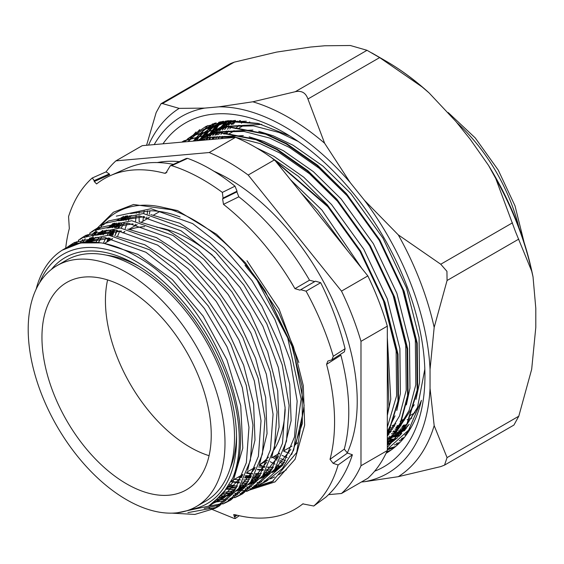 <?xml version="1.0" encoding="UTF-8"?>
<svg xmlns="http://www.w3.org/2000/svg" width="564" height="564" viewBox="0 0 564 564"><rect width="100%" height="100%" fill="white"/><g stroke="black" fill="none" stroke-linecap="round" stroke-linejoin="round"><path stroke-width="0.85" d="M106.547 255.189A134.634 77.733 60 0 1 138.772 266.222M51.359 269.465A142.043 82.013 60 0 1 136.121 264.65A142.043 82.013 60 0 1 236.563 438.616A142.043 82.013 60 0 1 190.012 509.616M236.527 435.535A134.634 77.733 60 0 1 229.964 468.959M39.607 282.804A145.907 84.24 60 0 1 136.121 261.499A145.907 84.24 60 0 1 232.77 478.103L222.829 493.796L208.645 506.112L177.477 512.754M232.77 478.103C261.287 418.925 207.7 296.114 138.377 257.417C125.532 249.683 113.096 244.839 101.083 242.88A149.946 86.574 -120 0 0 62.195 250.204A149.946 86.574 -120 0 0 36.152 289.17M249.774 121.958A167.226 96.55 -120 0 0 248.146 122.853L247.815 123.051M149.975 210.76A167.226 96.55 -120 0 0 149.298 214.348M148.811 217.415A167.226 96.55 -120 0 0 148.741 217.88M66.912 247.49L70.627 244.896L104.925 237.571L145.935 252.27L176.61 276.064L204.429 308.494L226.996 346.782L242.301 387.602L248.964 427.406L246.355 462.727L234.673 490.525L214.87 508.404L194.855 514.424L171.992 513.141M187.904 512.627L216.83 507.318M214.87 508.404L218.832 506.317L238.664 488.41L250.367 460.527L252.954 425.087L246.235 385.17L230.852 344.266L208.208 305.942L180.346 273.54L149.812 249.894L108.704 235.174L74.42 242.506L70.627 244.896M78.333 240.299L82.048 237.705L116.466 230.359L157.617 245.107L188.404 268.979L216.315 301.521L238.967 339.937L254.329 380.897L261.012 420.836L258.397 456.276L246.672 484.173L226.806 502.108L222.724 504.047M220.623 504.879L204.203 508.375M208.349 506.282L222.442 503.546M224.592 502.792L228.765 501.022M226.806 502.108L230.768 500.021L250.663 482.051L262.408 454.076L265.009 418.516L258.263 378.465L242.823 337.413L220.094 298.962L192.134 266.448L161.501 242.724L120.238 227.955L85.841 235.322L82.048 237.705M89.754 233.108L93.469 230.514L128.007 223.14L169.299 237.938L200.192 261.893L228.208 294.542L250.938 333.091L266.349 374.193L273.061 414.272L270.438 449.832L258.679 477.814L238.741 495.812L234.659 497.751M232.558 498.59L228.187 500.021M225.938 500.606L214.419 502.2M216.837 500.162L227.609 499.013M229.908 498.52L234.377 497.251M236.527 496.496L240.701 494.727M238.741 495.812L242.703 493.726L262.669 475.699L274.449 447.633L277.058 411.946L270.283 371.754L254.794 330.567L231.98 291.983L203.921 259.362L173.183 235.555L131.779 220.736L97.262 228.131L93.469 230.514M101.175 225.917L104.89 223.33L139.555 215.92L180.988 230.768L211.986 254.801L240.095 287.562L262.902 326.239L278.369 367.488L285.109 407.701L282.479 443.382L270.678 471.462L250.677 489.517L246.595 491.455M244.501 492.294L240.123 493.726M237.881 494.318L233.207 495.234M230.81 495.559L221.01 495.953M222.851 493.775L232.326 493.711M234.779 493.472L239.545 492.732M241.843 492.224L246.313 490.962M248.463 490.201L252.637 488.431M250.677 489.517L254.639 487.43L274.668 469.34L286.491 441.182L289.099 405.375L282.31 365.049L266.758 323.715L243.867 285.003L215.716 252.27L184.865 228.392L143.319 213.523L108.683 220.94L104.89 223.33M116.311 216.139L151.096 208.708L192.669 223.605L223.781 247.716L251.988 280.59L274.872 319.393L290.397 360.777L297.157 401.131L294.521 436.931L282.684 465.103L262.613 483.221L258.538 485.16M256.437 485.999L252.066 487.437M249.817 488.022L245.15 488.946M242.753 489.277L237.775 489.665M235.223 489.714L226.474 489.199M228.082 486.817L236.584 487.585M239.192 487.627L244.268 487.43M246.722 487.19L251.488 486.443M253.786 485.935L258.256 484.666M260.399 483.905L264.572 482.135M262.613 483.221L266.582 481.134L282.331 468.585L293.689 450.037L301.162 399.086L287.732 337.977L256.134 278.553M274.548 476.925L270.473 478.864M268.372 479.703L264.001 481.141M261.759 481.734L257.092 482.664M254.695 482.995L249.725 483.383M247.166 483.44L241.871 483.263M239.143 483.024L231.014 481.748M278.517 474.839L286.364 469.777M251.1 476.763L245.446 475.974M275.535 470.714L273.618 470.827M271.065 470.891L265.771 470.728M263.057 470.496L257.41 469.72M254.505 469.17L252.707 468.776M259.116 465.406A153.923 88.865 -120 0 0 264.932 466.604M267.731 467.034A153.923 88.865 -120 0 0 273.166 467.563M275.782 467.669A153.923 88.865 -120 0 0 279.934 467.641M115.155 223.154L112.553 227.652M111.355 230.049L109.134 235.216M108.133 237.959L106.829 242.076M72.544 243.754L68.942 246.524M73.186 244.861L76.57 241.716M83.958 236.563L80.363 239.326M78.657 240.842L75.379 244.17M79.947 243.077L83.007 239.369M84.607 237.663L87.991 234.525M95.379 229.372L91.784 232.135M90.071 233.651L86.793 236.979M85.249 238.769L82.302 242.682M87.216 242.182L89.93 237.867M91.361 235.879L94.421 232.171M96.028 230.472L99.412 227.334M106.8 222.181L103.198 224.951M101.492 226.46L98.214 229.781M96.663 231.571L93.716 235.477M92.334 237.564L89.746 242.083M114.795 236.02L116.741 230.387M117.82 227.764L120.174 222.829M132.448 212.945A153.923 88.865 -120 0 0 132.173 213.382M130.855 215.638A153.923 88.865 -120 0 0 128.388 220.496M127.26 223.069A153.923 88.865 -120 0 0 125.18 228.603M124.249 231.536A153.923 88.865 -120 0 0 124.08 232.121M243.838 121.33A171.026 98.742 -120 0 0 241.392 123.213M238.967 125.307A171.026 98.742 -120 0 0 237.381 126.794M237.049 127.119A171.026 98.742 -120 0 0 235.611 128.599M233.672 130.749A171.026 98.742 -120 0 0 232.911 131.659M248.188 175.044L274.527 159.838A201.997 116.621 -120 0 0 255.034 147.042A201.997 116.621 -120 0 0 235.548 137.334L209.209 152.534A201.997 116.621 60 0 1 228.702 162.249A201.997 116.621 60 0 1 248.188 175.044L341.495 291.116A201.997 116.621 60 0 1 360.988 341.347L360.988 465.758A201.997 116.621 60 0 1 341.495 493.486L328.544 494.642M233.693 122.071A177.103 102.253 -120 0 0 231.247 124.623M229.477 126.66A177.103 102.253 -120 0 0 227.475 129.177M226.079 131.081A177.103 102.253 -120 0 0 225.36 132.124M225.135 132.448A177.103 102.253 -120 0 0 224 134.197M222.724 136.298A177.103 102.253 -120 0 0 221.673 138.145M217.21 134.803L218.881 132.188M220.016 130.538L221.638 128.331M224.239 125.123L227.313 121.796M406.503 434.618L404.804 435.077M398.769 436.332L393.108 436.994M392.77 437.015L391.783 437.079M262.768 466.209A183.758 106.095 60 0 1 259.821 464.673M270.114 461.69L275.056 464.165M277.298 465.208L280.95 466.823M387.32 415.365L388.906 406.341L387.32 352.535M347.1 250.12L317.638 210.259L301.155 192.966M271.622 157.737L326.704 205.028L360.079 251.325L384.451 302.826L397.493 354.446L397.972 401.11L387.32 435.655M387.32 436.324L398.501 400.8L398.022 354.136L384.979 302.515L360.607 251.022L327.24 204.718L298.363 176.292L266.152 153.958M181.756 142.135L183.519 141.078L216.886 132.202L256.028 139.738L276.593 149.488L307.429 171.054L336.306 199.487L369.674 245.784L394.046 297.284L407.088 348.904L407.568 395.568L400.412 422.704L387.32 444.051M387.32 444.34L400.771 422.81L408.103 395.258L407.624 348.594L394.581 296.974L370.203 245.481L336.835 199.177L307.958 170.751L277.121 149.185L256.557 139.435L217.415 131.891L184.047 140.774L181.805 142.135M188.693 138.342L193.114 135.536L226.481 126.66L265.63 134.197L286.188 143.947L317.031 165.513L345.901 193.946L379.269 240.243L403.648 291.743L416.69 343.363L417.17 390.027L406.919 423.811L387.32 447.337M387.32 447.421L407.279 423.832L417.698 389.717L417.219 343.053L404.176 291.433L379.805 239.94L346.43 193.635L317.56 165.21L286.724 143.644L266.159 133.894L227.017 126.35L193.649 135.233L188.968 138.215M403.746 438.186L399.27 440.851M399.333 440.794L403.676 438.27M404.289 437.523L401.589 438.609M393.355 441.069L389.491 441.816M389.167 441.873L387.32 442.141M387.32 441.901L389.379 441.612M389.703 441.563L393.721 440.794M401.758 438.439L404.381 437.403M125.307 228.624A183.758 106.095 60 0 1 125.328 228.152M183.963 141.938L221.222 138.61M222.851 138.462L183.582 141.973M136.523 211.944L136.361 213.206M136.079 215.674L135.586 221.208M135.402 224.246L135.339 225.614M184.245 141.726L188.439 138.518M188.721 138.392L184.534 141.62M188.087 141.571L189.419 140.21M189.638 139.992L193.6 136.382M193.84 136.185L198.034 132.977M198.288 132.801L202.716 129.995L228.871 121.577L259.454 123.763M246.334 121.189L223.259 122.226L203.244 129.692L198.57 132.674M198.316 132.85L194.136 136.079M193.896 136.276L189.948 139.907M189.723 140.133L188.355 141.55M193.311 141.106L195.081 138.934M195.285 138.688L199.014 134.669M199.24 134.451L203.202 130.841M203.442 130.644L207.637 127.436M207.883 127.26L214.517 123.241M214.419 123.269L208.165 127.133M207.912 127.309L203.731 130.538M203.491 130.735L199.543 134.366M199.318 134.592L195.609 138.631M195.398 138.878L193.621 141.078M199.98 139.562L200.382 138.977M200.516 138.786L200.995 138.109M201.193 137.835L204.676 133.393M204.887 133.146L207.862 129.882M208.053 129.692L208.609 129.128M208.835 128.909L212.797 125.3M213.037 125.102L215.899 122.86M216.082 122.811L213.326 124.996M213.093 125.194L209.138 128.825M208.497 129.48L205.204 133.09M204.993 133.337L201.531 137.799M201.334 138.074L201.045 138.483M200.96 138.603L200.439 139.364M208.44 135.734L208.969 134.923M209.582 134.02L209.984 133.435M210.111 133.245L210.598 132.568M210.795 132.293L214.271 127.852M214.482 127.605L216.562 125.286M216.837 124.996L217.464 124.341M217.648 124.15L218.212 123.587M218.437 123.368L219.96 121.909M220.214 121.852L218.74 123.283M218.092 123.939L217.246 124.813M216.964 125.116L214.806 127.549M214.595 127.795L211.126 132.258M210.929 132.533L210.647 132.942M210.562 133.062L210.034 133.823M278.694 453.773L279.392 454.119M282.085 455.423L287.132 457.658M387.32 415.527L390.767 399.185L387.32 337.54M361.721 268.309L321.959 210.09L290.545 179.761M285.476 460.682L280.689 458.659M278.115 457.482L274.943 455.938M407.483 426.765L406.552 427.033M404.381 427.597L400.905 428.33M398.621 428.703L397.98 428.795M397.578 428.851L394.969 429.134M392.565 429.31L390.732 429.387M390.33 429.401L388.737 429.423M408.209 425.742A177.244 102.331 60 0 1 407.709 425.876M405.488 426.398A177.244 102.331 60 0 1 401.942 427.075M399.615 427.413A177.244 102.331 60 0 1 398.614 427.533M398.219 427.575A177.244 102.331 60 0 1 395.893 427.78M393.453 427.921A177.244 102.331 60 0 1 391.331 427.977M390.93 427.984A177.244 102.331 60 0 1 389.548 427.977M387.32 432.651L388.899 432.532M389.301 432.496L390.443 432.376M392.77 432.08L396.161 431.495M398.529 430.974L401.899 430.064M404.085 429.359L406.087 428.626M405.389 429.514L403.443 430.353M402.992 430.529L402.322 430.797M400.257 431.545L396.957 432.574M394.779 433.138L391.303 433.871M389.019 434.245L388.377 434.336M387.983 434.393L387.32 434.47M402.781 431.333L404.903 430.113M405.354 429.556L402.844 431.241M402.287 431.594L397.824 434.083M395.865 435.02L393.841 435.894M393.397 436.071L392.727 436.339M390.662 437.086L387.355 438.115M387.32 439.539L388.018 439.257M390.02 438.397L392.727 437.079M393.186 436.874L403.394 429.909M404.141 429.267L409.21 424.269A177.674 102.585 60 0 1 409.196 424.283M417.931 406.722L406.538 425.207M405.551 426.335L393.249 436.783M392.685 437.135L388.229 439.624M387.32 440.209L393.799 435.45M394.539 434.809L414.209 404.762M415.978 399.361L419.56 382.561L419.08 337.561L406.482 287.781L382.956 238.121L350.752 193.466L322.89 166.056L293.132 145.258L273.286 135.861L258.77 131.313M220.143 131.891L243.993 131.44L269.536 138.025L289.381 147.423L319.139 168.22L347.001 195.63L379.205 240.285L402.731 289.945L415.33 339.725L415.809 384.726L409.126 410.402L396.936 430.748M395.949 431.876L387.32 439.786M406.383 404.903L409.965 388.102L409.485 343.102L396.887 293.322L373.354 243.662L341.157 199.007L313.288 171.597L283.53 150.799L263.691 141.402L249.175 136.855M210.541 137.433L234.398 136.982L259.941 143.566L279.779 152.964L309.537 173.761L337.406 201.172L369.603 245.826L393.136 295.487L405.735 345.267L406.214 390.267L399.524 415.943L387.341 436.289M387.32 431.749L395.011 415.844M396.788 410.444L400.362 393.644L399.883 348.644L387.285 298.864L363.759 249.203L331.554 204.549L303.693 177.138L273.935 156.341L256.479 147.881M276.423 162.199L327.804 206.713L360.008 251.368L383.534 301.028L396.132 350.808L396.612 395.808L387.32 427.244M233.545 120.64L233.172 120.95M230.951 122.882L228.441 125.293M226.89 126.921L224.542 129.607M223.083 131.426L222.674 131.962M222.435 132.279L220.905 134.394M219.558 136.396L218.592 137.919M218.388 138.258L218 138.899M215.448 139.125L216.146 138.039M216.372 137.708L217.154 136.558M218.543 134.634L220.432 132.209M222.286 130.03L224.691 127.457M226.291 125.892L228.857 123.587M230.556 122.198L231.691 121.316M230.246 121.662L227.433 123.537M225.678 124.827L223.577 126.491M221.356 128.423L218.846 130.834M217.288 132.462L214.94 135.148M213.488 136.967L213.072 137.503M212.832 137.82L211.634 139.47M209.322 139.675L210.837 137.75M212.684 135.571L215.096 132.998M216.696 131.433L219.262 129.128M220.961 127.739L222.096 126.858M222.491 126.562L223.682 125.701M225.48 124.482L230.768 121.394M235.569 120.449L234.145 120.893M233.172 121.225L221.553 126.639M220.651 127.203L217.831 129.078M216.075 130.369L213.975 132.032M211.754 133.964L209.251 136.375M207.693 138.004L205.945 139.978M203.957 140.154L205.5 138.54M207.094 136.974L209.66 134.669M211.359 133.28L212.494 132.399M212.889 132.103L214.08 131.243M215.878 130.023L221.166 126.935M221.779 126.625L237.789 121.105M239.34 120.809L240.426 120.618M261.781 124.397L224.55 126.435M223.57 126.766L211.958 132.18M211.056 132.744L208.236 134.62M206.48 135.91L204.379 137.574M202.159 139.505L201.193 140.401M199.684 140.535L200.065 140.21M201.764 138.822L202.899 137.94M203.294 137.644L204.485 136.784M206.283 135.564L211.571 132.477M212.184 132.166L228.187 126.646M229.738 126.35L253.588 125.899L279.138 132.484L298.109 141.395M252.905 130.065L214.947 131.976M213.975 132.307L202.356 137.722M201.454 138.286L198.641 140.161M197.231 140.753L201.975 138.018M202.582 137.708L218.592 132.188M243.303 135.607L205.352 137.517M204.379 137.849L197.428 140.739M199.022 140.591L208.99 137.729M147.606 210.753L147.197 214.003M146.88 217.013L146.703 219.058M142.953 221.222L143.418 216.407M143.771 213.566L144.158 210.901M283.671 451.193A167.226 96.55 -120 0 0 289.233 453.252M210.28 505.125L211.986 504.181L232.847 482.269L242.802 448.112L240.736 405.678L226.975 359.924L203.209 316.185L172.302 279.575L137.968 254.364L104.326 243.472M214.51 502.122L223.908 497.899L236.549 487.649M247.61 470.327L254.991 440.153L253.617 404.085L243.648 365.169L225.981 326.704L202.173 291.948L174.297 263.839L144.779 244.748L116.184 236.288M97.339 237.261L84.106 242.407M219.41 497.688L232.65 493.296M236.711 491.089L248.534 481.318M259.651 463.89L267.04 433.617L265.651 397.437L255.647 358.394L237.93 319.809L214.045 284.94L186.078 256.74L156.468 237.578L127.774 229.076M108.817 230.049L95.52 235.223M91.791 237.627L86.25 242.245M224.056 492.351L234.575 490.673M237.698 489.764L244.621 486.979M248.689 484.765L260.526 474.973M271.672 457.503L279.088 427.124L277.692 390.817L267.66 351.647L249.88 312.928L225.91 277.932L197.851 249.626L168.128 230.401L139.336 221.863M120.329 222.829L106.948 228.032M103.233 230.415L97.685 235.033M95.464 237.324L91.622 242.083A155.488 89.775 -120 0 1 93.737 237.437M228.49 486.175L237.557 485.942M240.504 485.59L246.538 484.37M249.669 483.461L256.585 480.676M260.653 478.455L272.539 468.606M283.692 451.129L291.137 420.645L289.741 384.204L279.666 344.893L261.816 306.033L237.761 270.91L209.589 242.499L179.761 223.203L150.863 214.644M131.835 215.61L118.398 220.82M114.682 223.203L109.127 227.821M106.899 230.112L103.043 234.864M98.538 242.534L101.393 237.317L98.362 242.513M234.307 479.4L240.652 479.915M243.613 479.964L249.521 479.654M252.468 479.294L258.495 478.075M261.625 477.165L268.549 474.366M272.631 472.139L284.531 462.269M295.726 444.693L303.439 410.803M298.871 362.497L279.039 308.952L246.983 260.751M177.568 210.591L163.863 207.594M126.139 215.991L120.562 220.609M118.327 222.9L114.464 227.644M112.786 230.098L109.783 235.28M108.45 238.008L106.695 242.153M246.574 473.182L252.623 473.64M255.577 473.682L261.484 473.372M264.424 473.006L270.459 471.779M273.589 470.862L277.551 469.396M132.491 212.931L131.997 213.396M129.755 215.688L125.892 220.425M124.207 222.872L121.197 228.053M119.857 230.768L117.77 235.759M258.552 466.921L264.587 467.373M267.54 467.408L273.441 467.091M276.381 466.724L282.423 465.483M212.388 503.715L220.157 500.064L242.696 475.001M109.931 238.241L84.649 242.386M217.633 499.429L232.072 493.775M237.289 490.327L254.738 468.557M121.507 231.028L96.127 235.174M91.269 237.684L84.727 242.379M222.392 494.339L233.595 492.048M236.852 490.899L244.416 487.24M249.267 484.011L266.765 462.17M133.055 223.809L107.604 227.962L114.168 223.266M102.718 230.479L96.162 235.167M93.68 237.444L89.5 242.09M227.031 488.403L236.457 487.797M239.411 487.296L245.559 485.738M248.823 484.596L256.007 481.155M261.238 477.694L278.764 455.825M144.574 216.59L119.06 220.75M105.123 230.232L100.928 234.871M99.13 237.254L95.915 242.28M231.078 481.628L239.594 482.128M242.534 482.058L248.414 481.501M251.375 481.007L257.515 479.442M260.779 478.293L267.9 474.881M273.23 471.356L290.805 449.402M125.631 216.054L119.053 220.75M116.558 223.02L112.356 227.659M110.551 230.034L107.336 235.054M105.912 237.677L103.353 243.281M241.603 475.191L242.576 475.318M245.594 475.621L251.565 475.847M254.498 475.776L260.378 475.219M263.332 474.719L269.479 473.147M272.743 471.99L274.915 471.081M127.993 215.808L123.784 220.439M121.979 222.822L118.75 227.828M117.326 230.443L114.767 236.013M252.658 468.804L254.554 469.058M257.565 469.354L263.529 469.579M266.455 469.502L272.334 468.931M275.288 468.423L280.604 467.098M101.083 242.88L80.56 242.964L62.195 250.204M400.13 421.294A171.026 98.742 -120 0 0 401.053 421.132M401.49 421.047A171.026 98.742 -120 0 0 404.198 420.469M407.123 419.701A171.026 98.742 -120 0 0 409.203 419.052M409.668 418.897A171.026 98.742 -120 0 0 411.84 418.107M105.715 172.076L106.046 171.865A201.997 116.621 60 0 1 115.902 160.874L209.209 152.534M389.654 427.794A177.103 102.253 -120 0 0 391 427.801M391.409 427.794A177.103 102.253 -120 0 0 393.566 427.738M396.02 427.597A177.103 102.253 -120 0 0 398.304 427.385M398.713 427.343A177.103 102.253 -120 0 0 399.763 427.216M402.104 426.87A177.103 102.253 -120 0 0 405.622 426.201M407.927 425.644A177.103 102.253 -120 0 0 408.35 425.538M341.495 493.486L367.834 478.279A201.997 116.621 -120 0 0 387.32 450.551L360.988 465.758M360.988 341.347L387.32 326.147L387.32 450.551M387.32 326.147A201.997 116.621 -120 0 0 367.834 275.909L341.495 291.116M274.527 159.838L367.834 275.909M115.902 160.874L142.241 145.667L235.548 137.334M406.411 424.777A177.674 102.585 60 0 1 403.422 425.171M401.074 425.39A177.674 102.585 60 0 1 399.594 425.489M399.192 425.51A177.674 102.585 60 0 1 397.31 425.58M394.835 425.601A177.674 102.585 60 0 1 392.741 425.559M226.509 134.133A177.674 102.585 60 0 1 227.37 132.653M227.574 132.314A177.674 102.585 60 0 1 228.448 130.897M229.745 128.923A177.674 102.585 60 0 1 231.318 126.71M231.55 126.392A177.674 102.585 60 0 1 231.846 126.005M233.242 124.228A177.674 102.585 60 0 1 235.47 121.62M139.209 221.842A206.036 118.955 60 0 1 139.139 220.475L139.139 215.885M387.433 444.975L387.32 445.038A181.382 104.721 -120 0 0 387.376 445.003A181.382 104.721 -120 0 0 393.383 441.048L397.81 437.481M398.952 436.451L417.353 408.28L424.826 369.124M289.614 135.846L258.044 123.403L228.476 120.71L206.156 126.287L187.586 138.878M162.975 143.813A198.486 114.598 60 0 1 214.426 114.041A198.486 114.598 60 0 1 284.601 132.843A198.486 114.598 60 0 1 424.946 375.934A198.486 114.598 60 0 1 374.616 471.215M387.32 449.318L408.674 430.015L421.428 400.327A187.89 108.478 60 0 1 386.058 453.287L386.46 453.054M392.678 425.601L394.715 425.806M397.056 425.989L398.924 426.081M399.305 426.095L400.553 426.13M402.682 426.144L405.706 426.06M403.211 425.453L406.066 425.404M387.461 431.531L389.329 431.622M389.71 431.636L390.951 431.671M393.08 431.686L395.505 431.629M401.984 431.065L402.703 430.966M403.063 430.917L403.443 430.861M403.676 430.818L404.409 430.699M387.919 430.79L389.668 430.896M390.048 430.91L391.451 430.966M393.609 430.995L396.471 430.945M398.67 430.825L399.319 430.783M403.479 430.332L404.43 430.198M409.168 429.296L409.584 429.204M392.382 436.606L393.108 436.508M393.468 436.458L393.841 436.402M394.074 436.36L399.643 435.225M400.003 435.133L400.433 435.027M406.771 432.976L407.991 432.489M389.075 436.367L389.724 436.324M393.884 435.873L394.835 435.739M395.272 435.669L400.024 434.731M400.384 434.647L400.948 434.506M407.088 432.616L408.188 432.2M387.32 441.386L390.041 440.766M390.408 440.674L396.147 438.905M405.1 434.774L407.349 433.427M387.32 440.928L390.422 440.272M390.789 440.188L396.704 438.439M405.156 434.71L406.073 434.209M406.679 433.864L407.3 433.497M387.574 444.058L391.564 442.352M387.898 443.699L392.135 441.95M407.293 431.939L407.8 431.474M409.083 430.247L410.035 429.289M226.7 120.872L225.769 121.775M225.212 122.317L221.236 126.667M218.754 128.254L220.982 126.97M220.891 127.076L220.066 128.098M215.54 134.436L215.11 135.12M214.038 136.89L213.664 137.531M213.474 137.856L212.628 139.378M227.229 120.823L226.411 121.627M225.91 122.141L222.181 126.28M221.68 126.893L221.074 127.647M217.626 132.392L215.963 134.986M214.891 136.791L214.44 137.574M214.257 137.905L213.495 139.301M223.217 121.323L221.56 122.585M221.229 122.846L220.334 123.565M219.791 124.017L216.167 127.316M215.899 127.577L211.634 132.209M211.296 132.618L210.464 133.64M223.555 121.274L222.012 122.487M221.694 122.748L220.996 123.326M220.461 123.784L216.766 127.217M216.506 127.485L212.586 131.821M212.078 132.434L211.479 133.189M208.031 137.933L206.755 139.9M222.498 121.443L219.403 123.107L222.294 121.479M218.874 123.41L215.194 125.751M214.623 126.146L211.958 128.127M211.627 128.388L206.572 132.857M206.304 133.118L202.039 137.75M201.701 138.159L200.869 139.181M219.904 122.825L219.445 123.093M218.966 123.389L215.822 125.455M215.258 125.857L212.416 128.028M212.092 128.289L207.164 132.759M206.903 133.026L202.984 137.362M202.483 137.976L201.884 138.73M235.082 120.442L230.19 121.189M227.567 121.739L209.801 128.648L224.246 122.247M209.279 128.952L202.363 133.668M202.032 133.929L196.97 138.399M196.702 138.659L194.453 141M231.212 120.534L226.044 121.725M210.302 128.366L209.843 128.634M209.364 128.93L202.814 133.569M202.497 133.83L197.569 138.3M197.308 138.568L195.073 140.944M154.198 144.595A206.036 118.955 60 0 1 204.711 108.105L179.169 108.373L162.467 103.572L234.194 62.167L276.67 52.078L310.461 47.052L324.772 45.769L350.322 45.501L367.016 50.302L379.65 57.591L422.126 86.955L429.056 92.884L455.916 121.486L470.228 139.287L488.537 165.414L495.777 178.577L515.524 231.741L531.676 271.108L533.036 276.91L535.8 308.289L535.8 327.374L531.676 369.314L518.788 416.204L513.917 425.059L444.538 465.11L440.752 466.597L398.276 476.679A214.313 123.735 -120 0 0 434.174 425.601L430.05 388.427A206.036 118.955 60 0 1 364.478 481.712L361.418 481.987M512.472 222.829L440.752 264.234L446.942 271.333L447.062 280.512L518.788 239.101M391.148 450.009L386.763 451.792M195.468 134.225L199.649 129.642M395.59 446.526L388.871 448.465M196.751 140.796L198.112 138.448M198.267 138.194L199.17 136.742M199.783 135.797L200.862 134.197M201.01 133.985L203.237 130.954M203.548 130.552L205.028 128.726M205.063 128.684L207.82 125.575M399.777 442.606L396.323 443.382M388.279 444.474L387.32 444.545M203.794 140.168L204.457 138.822M205.12 137.531L205.627 136.566M206.135 135.642L207.714 132.907M207.869 132.653L208.772 131.2M209.385 130.256L210.464 128.655M210.612 128.444L210.894 128.035M210.915 128.007L212.832 125.412M213.15 125.011L214.595 123.22M403.662 438.242L401.857 438.51M394.659 439.116L391.557 439.166M391.254 439.166L389.202 439.123M388.236 439.088L387.32 439.039M213.227 134.972L214.052 133.28M214.715 131.99L215.229 131.024M215.73 130.101L217.309 127.365M217.464 127.112L218.367 125.659M218.98 124.715L219.333 124.186M219.544 123.868L220.059 123.114M220.207 122.903L220.496 122.494M220.517 122.466L221.067 121.69M407.37 433.399L406.32 433.476M401.801 433.624L401.152 433.624M400.849 433.624L398.797 433.582M397.839 433.547L396.041 433.448M394.589 433.342L394.109 433.3M388.215 432.588L387.32 432.447M226.312 122.832L226.862 121.902M227.144 121.436L227.546 120.788M410.451 428.083L409.972 428.076M406.595 427.963L405.643 427.907M404.191 427.801L403.704 427.759M399.686 427.315L398.783 427.188M398.431 427.138L396.52 426.835M394.342 426.447L392.128 426.003M230.866 127.323L231.141 126.703M232.164 124.432L232.932 122.839M389.668 451.031L386.439 452.497M188.305 141.345L189.032 140.316M189.18 140.119L191.365 137.242M191.471 137.108L192.423 135.959M192.444 135.938L196.075 131.92M394.194 447.689L387.32 449.868M398.459 443.91L394.285 444.947M201.489 140.373L201.736 139.893M204.387 135.092L205.522 133.245M205.677 133.005L206.833 131.243M207.785 129.861L208.229 129.234M208.37 129.036L210.562 126.16M210.668 126.026L211.613 124.877M211.634 124.855L212.48 123.868M402.477 439.687L400.073 440.103M393.735 440.787L390.203 440.935M389.914 440.935L389.329 440.942M208.793 139.724L209.688 137.729M210.478 136.065L211.331 134.352M213.989 129.551L215.117 127.704M215.272 127.464L216.428 125.701M217.38 124.32L217.824 123.692M217.972 123.495L219.001 122.106M220.179 130.312L220.926 128.811M223.584 124.01L224.493 122.515M224.867 121.923L225.452 121.02M402.315 429.669L399.911 429.472M398.156 429.282L397.747 429.239M397.401 429.197L396.104 429.021M390.02 427.984L389.597 427.893M225.79 134.14L226.383 132.554M226.517 132.216L226.996 131.003M227.771 129.135L228.117 128.338M279.469 453.9A198.486 114.598 60 0 1 278.99 453.604M139.139 213.248L139.139 211.472M284.15 462.875A206.036 118.955 60 0 1 279.899 460.337M277.544 458.863A206.036 118.955 60 0 1 273.928 456.523M204.711 108.105L219.029 106.822A206.036 118.955 60 0 1 350.166 182.539L364.478 200.34A206.036 118.955 60 0 1 430.05 369.342L430.05 388.427M162.467 103.572L161.029 103.705L156.157 112.56L146.577 145.279M364.478 481.712L398.276 476.679M430.05 369.342L434.174 327.402L447.062 280.512M518.788 416.204L447.062 457.608L434.174 425.601M440.752 264.234L398.276 234.871L364.478 200.34M350.166 182.539L324.624 143.249L307.923 99.003L379.65 57.591M367.016 50.302L295.296 91.706L252.82 101.795L219.029 106.822M234.194 62.167L230.401 63.647L161.029 103.705M447.062 457.608L444.538 465.11M295.296 91.706C301.571 90.374 305.78 92.799 307.923 99.003M252.51 473.88A155.629 89.852 60 0 1 246.813 472.561M347.241 452.955A181.763 104.939 -120 0 0 357.195 398.212A181.763 104.939 -120 0 0 213.664 171.111M179.317 161.649A181.763 104.939 -120 0 0 157.264 162.566M111.728 239.249A155.629 89.852 60 0 1 111.905 238.593M112.758 235.681A155.629 89.852 60 0 1 114.647 230.204L111.637 235.512M294.944 288.655L309.53 280.195L314.677 281.598L299.97 290.136L294.944 288.655A190.787 110.149 -120 0 0 262.056 241.843A190.787 110.149 -120 0 0 223.478 204.358L222.625 198.895L223.062 198.063L237.042 191.182L236.88 191.887L238.833 196.794L223.478 204.358M173.409 164.357A188.862 109.042 -120 0 0 126.829 168.333L110.361 175.623A190.787 110.149 -120 0 1 164.589 173.268L165.823 173.148L170.293 165.781L171.696 165.661C188.446 170.962 205.331 179.874 222.35 192.402L223.062 198.063M110.361 175.623A190.787 110.149 -120 0 0 96.578 183.942L94.251 181.537L94.132 180.635L109.268 173.909L109.705 174.692M65.713 248.111A190.787 110.149 -120 0 1 69.316 228.554L68.561 216.541C73.651 200.544 81.47 187.749 92.01 178.168L92.313 177.963L94.132 180.635M309.53 280.195A188.862 109.042 -120 0 0 277.002 233.884A188.862 109.042 -120 0 0 238.833 196.794M180.135 216.978A147.747 85.305 -120 0 0 150.926 210.788L130.51 213.537M123.678 216.336L115.81 221.187M113.026 223.422L108.436 227.877M106.476 230.133L102.965 234.864M250.275 488.875L271.989 481.945L296.72 452.483L304.13 405.283L293.005 348.284L265.143 290.975L261.625 285.842A155.488 89.775 -120 0 0 245.002 263.917A155.488 89.775 -120 0 0 100.864 226.072M97.071 231.48A155.488 89.775 -120 0 0 94.837 235.322M127.196 215.878A147.747 85.305 -120 0 0 122.289 220.411L122.198 220.503M120.076 222.836L116.318 227.687M110.283 238.297L109.24 240.687M107.78 241.533L109.296 238.135M110.678 235.392L113.766 230.147M115.472 227.666L119.335 222.858M121.528 220.538L126.801 215.92M239.615 476.34L242.041 476.679M245.016 476.968L250.895 477.158M253.793 477.045L259.651 476.361M262.627 475.762L268.965 473.83M272.482 472.329L275.07 471.003M269.141 298.772L291.687 345.083L302.071 386.411L302.339 423.634L291.637 454.528M282.303 465.645L272.327 472.526M268.675 474.211L262.218 476.347M259.214 477.017L253.349 477.814M250.458 477.976L244.6 477.884M241.646 477.637L238.156 477.179M209.082 507.847L211.972 509.334M212.48 509.588L234.187 518.436L235.294 518.499L233.658 514.643L234.744 514.615A190.787 110.149 -120 0 0 300.781 505.443A190.787 110.149 -120 0 0 302.755 503.941L302.797 503.906M302.84 503.885L313.767 506.021L325.844 497.194C337.829 486.471 346.677 472.329 352.401 454.774L338.111 464.983A198.902 114.837 -120 0 1 313.873 505.929L313.767 506.021M333.112 463.312L330.018 459.329L344.28 449.148L347.487 453.047L333.112 463.312L338.111 464.983M330.018 459.329A190.787 110.149 -120 0 0 326.57 364.358L327.825 361.073L331.886 359.818L344.385 351.809L345.076 348.728C339.507 326.316 331.378 304.306 320.683 282.698L306.076 291.172C317.736 312.47 326.803 334.17 333.282 356.286L331.886 359.818M299.97 290.136L300.746 289.706L306.076 291.172M333.282 356.286L345.076 348.728M344.28 449.148A188.862 109.042 -120 0 0 340.868 355.193L326.57 364.358M222.35 192.402L235.012 186.169C219.079 173.324 203.28 164.061 187.615 158.378L171.696 165.661M258.693 474.416A151.342 87.378 60 0 1 255.302 474.225M252.475 473.95A151.342 87.378 60 0 1 246.63 473.034M222.625 198.895L236.887 191.873M320.683 282.698L315.459 281.168L300.746 289.706M314.677 281.598L315.459 281.168M352.401 454.774L347.487 453.047M236.112 514.967L234.152 516.342M237.063 515.207L234.638 516.906M261.625 285.842L245.009 265.376M273.533 481.014L256.26 486.535M255.506 486.64L254.181 486.788M247.342 487.113L246.792 487.106M244.579 487.035L239.834 486.647M237.338 486.316L229.372 484.723M92.313 177.963L106.046 171.865L109.268 173.909M94.251 181.537L109.698 174.678M187.615 158.378L186.247 158.491L170.293 165.781M235.012 186.169L237.042 191.182M258.333 474.409L255.266 474.296M252.418 474.07L246.553 473.238M209.075 455.691A119.702 69.111 60 0 1 105.433 300.612A119.702 69.111 60 0 1 107.597 279.913M41.955 337.258A119.702 69.111 60 0 1 66.742 282.465A119.702 69.111 60 0 1 158.985 314.529A119.702 69.111 60 0 1 211.239 434.992A119.702 69.111 60 0 1 186.444 489.792A119.702 69.111 60 0 1 94.202 457.721A119.702 69.111 60 0 1 41.955 337.258M224.994 442.937A139.153 80.342 60 0 1 196.173 506.641A139.153 80.342 60 0 1 88.943 469.354A139.153 80.342 60 0 1 28.2 329.32A139.153 80.342 60 0 1 57.02 265.616A139.153 80.342 60 0 1 164.251 302.896A139.153 80.342 60 0 1 224.994 442.937M57.02 265.616L66.545 260.117A139.153 80.342 60 0 1 173.775 297.397A139.153 80.342 60 0 1 234.518 437.438A139.153 80.342 60 0 1 205.698 501.142L196.173 506.641M285.187 409.274A134.634 77.733 60 0 1 273.885 450.009M268.513 457.066A134.634 77.733 60 0 1 259.292 464.912M124.863 231.663L122.762 232.883A134.634 77.733 60 0 1 124.968 231.691M129.931 229.541A134.634 77.733 60 0 1 144.694 226.643M156.834 227.278A134.634 77.733 60 0 1 215.103 257.861M518.809 227.081A129.79 74.934 -120 0 0 456.819 122.607M531.676 271.108A214.313 123.735 -120 0 0 517.463 224.514A214.313 123.735 -120 0 0 495.777 178.577M179.169 108.373A214.313 123.735 -120 0 0 148.543 145.103M434.174 327.402A214.313 123.735 -120 0 0 398.276 234.871M324.624 143.249A214.313 123.735 -120 0 0 252.82 101.795M429.056 92.884C415.259 80.342 400.983 69.795 386.22 61.25A214.313 123.735 60 0 1 422.126 86.955M89.986 242.083L97.086 228.455M97.339 228.082L113.42 212.226L133.541 204.492L177.604 210.612L216.498 234.25L245.573 262.979L278.736 312.625L293.499 346.818L303.305 385.691L304.652 425.185L295.113 459.209L275.063 481.903L247.963 490.546M246.764 490.609L237.261 490.363M234.955 490.116L231.536 489.63M313.873 505.929L325.844 497.194M164.589 173.268L166.937 172.196M104.389 243.486L112.617 238.734L104.389 243.486M128.93 229.315L137.101 224.599M141.169 222.251L149.34 217.535M153.401 215.187L159.809 211.486M221.462 138.265L224.867 136.298M228.617 134.133L230.528 133.033M231.057 132.723L234.462 130.756M238.212 128.592L240.123 127.492M240.659 127.182L244.064 125.215M183.519 141.078L184.047 140.774M193.114 135.536L193.649 135.233M202.716 129.995L203.244 129.692M212.311 124.454L212.839 124.15M402.252 431.643L400.8 432.482M392.65 437.185L391.197 438.024M230.62 121.408L228.357 122.712M211.422 132.491L209.159 133.795M201.827 138.032L199.564 139.336M231.339 481.12L242.908 474.437L231.339 481.12M246.99 472.082L255.189 467.344L246.99 472.082M259.264 464.997L267.456 460.266M271.531 457.912L279.716 453.188M283.791 450.833L291.976 446.11M296.044 443.762L297.418 442.966M211.986 504.181L208.645 506.105M223.908 497.899L220.157 500.064M244.416 487.247L244.05 487.458M392.17 425.89L395.85 423.768M401.765 420.349L405.453 418.227M409.203 416.056L410.839 415.118M411.367 414.808L415.048 412.686M524.034 242.076L515.024 205.888L498.231 170.053L475.255 137.94L448.225 112.567M272.631 457.277L276.959 460.217M279.222 461.697L283.262 464.25M533.036 276.91C525.394 238.593 510.561 201.426 488.537 165.414M386.22 61.25L371.761 52.896M303.122 503.73L300.781 505.443M239.256 515.715L235.294 518.499"/></g></svg>
